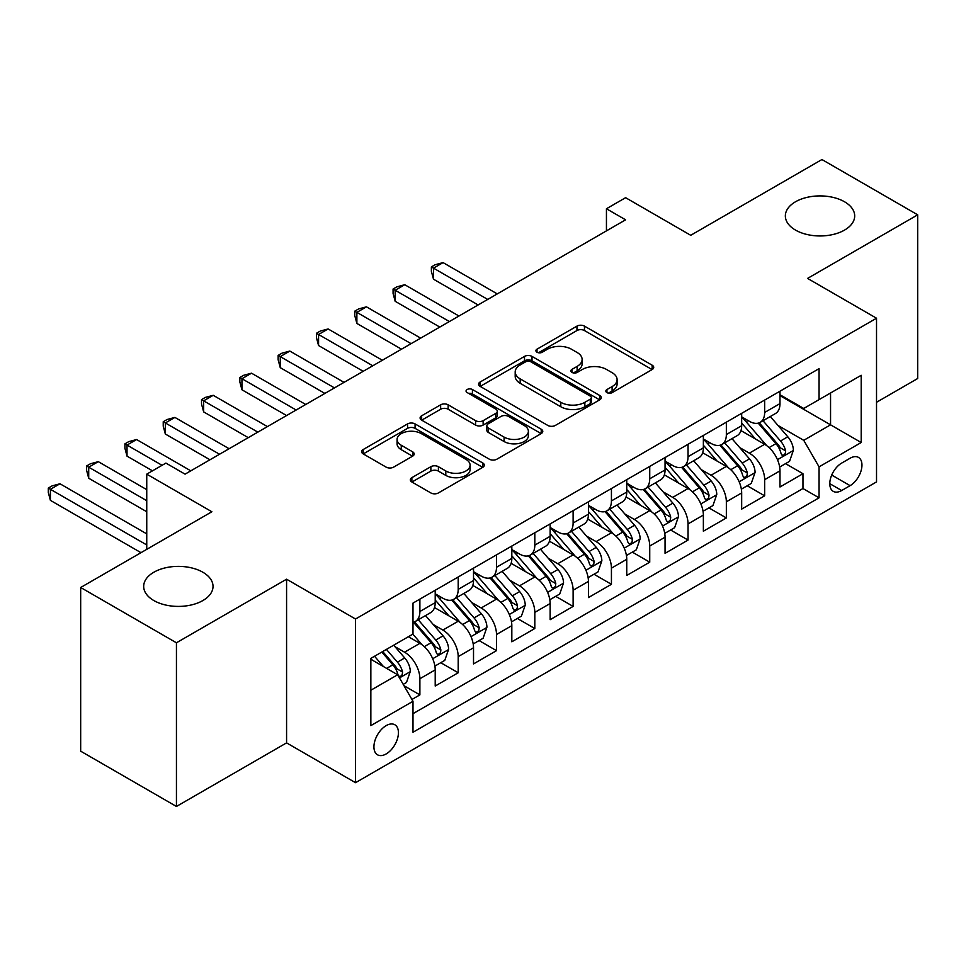 <?xml version="1.0" encoding="UTF-8"?>
<svg xmlns="http://www.w3.org/2000/svg" width="966" height="966" viewBox="0 0 966 966"><rect width="100%" height="100%" fill="white"/><g stroke="black" fill="none" stroke-linecap="round" stroke-linejoin="round"><path stroke-width="1.45" d="M606.938 392.607A3.719 2.149 0 0 0 612.202 392.607L652.159 369.543A5.313 3.067 0 0 0 653.716 367.37A5.313 3.067 0 0 0 652.159 365.196L584.466 326.122A5.313 3.067 0 0 0 576.956 326.122L536.999 349.185A3.719 2.149 0 0 0 535.913 350.706A3.719 2.149 0 0 0 536.999 352.228A3.719 2.149 0 0 0 542.264 352.228L547.432 349.245A17.014 9.829 0 0 1 571.498 349.245L577.137 352.493A17.014 9.829 0 0 1 582.124 359.449A17.014 9.829 0 0 1 577.137 366.392L571.969 369.374A3.719 2.149 0 0 0 570.882 370.896A3.719 2.149 0 0 0 571.969 372.417A3.719 2.149 0 0 0 577.233 372.417L582.401 369.435A17.014 9.829 0 0 1 606.467 369.435L612.106 372.683A17.014 9.829 0 0 1 617.093 379.638A17.014 9.829 0 0 1 612.106 386.581L606.938 389.564A3.719 2.149 0 0 0 605.851 391.085A3.719 2.149 0 0 0 606.938 392.607L606.938 389.564M202.872 572.246A34.667 20.02 0 0 0 165.089 567.899A34.667 20.02 0 0 0 143.68 586.398A34.667 20.02 0 0 0 153.835 600.55A34.667 20.02 0 0 0 191.63 604.885A34.667 20.02 0 0 0 213.027 586.398A34.667 20.02 0 0 0 202.872 572.246M844.538 201.785A34.667 20.02 0 0 0 806.743 197.438A34.667 20.02 0 0 0 785.346 215.937A34.667 20.02 0 0 0 795.501 230.089A34.667 20.02 0 0 0 833.284 234.436A34.667 20.02 0 0 0 854.693 215.937A34.667 20.02 0 0 0 844.538 201.785M386.171 753.939A17.34 10.01 120 0 0 397.497 738.652A17.34 10.01 120 0 0 394.84 724.766A17.34 10.01 120 0 0 386.171 725.623A17.34 10.01 120 0 0 374.856 740.898A17.34 10.01 120 0 0 377.513 754.796A17.34 10.01 120 0 0 386.171 753.939M411.878 477.651A5.313 3.067 0 0 0 410.321 479.824A5.313 3.067 0 0 0 411.878 481.998L430.872 492.95A5.313 3.067 0 0 0 438.383 492.95L482.759 467.339A5.313 3.067 0 0 0 484.316 465.165A5.313 3.067 0 0 0 482.759 462.992L415.078 423.917A5.313 3.067 0 0 0 407.555 423.917L363.18 449.54A5.313 3.067 0 0 0 361.622 451.714A5.313 3.067 0 0 0 363.18 453.875L386.122 467.121A5.313 3.067 0 0 0 393.645 467.121L412.627 456.157A5.313 3.067 0 0 0 414.185 453.984A5.313 3.067 0 0 0 412.627 451.822L401.252 445.254A14.224 8.211 0 0 1 397.086 439.445A14.224 8.211 0 0 1 405.877 431.85A14.224 8.211 0 0 1 421.369 433.637L465.926 459.357A14.224 8.211 0 0 1 470.092 465.165A14.224 8.211 0 0 1 461.313 472.76A14.224 8.211 0 0 1 445.809 470.973L438.383 466.687A5.313 3.067 0 0 0 430.872 466.687L411.878 477.651L411.878 481.998M876.524 402.279L917.7 378.503L917.7 214.826L821.933 159.535L690.726 235.293L625.606 197.692L606.443 208.753L625.606 219.813L185.061 474.149L165.911 463.088L146.747 474.149L146.747 549.352M176.44 642.788L176.44 806.465L286.576 742.878L286.576 579.202L176.44 642.788L80.673 587.497L211.88 511.751L146.747 474.149M286.576 579.202L355.524 619.013L876.524 318.225L876.524 481.901L355.524 782.689L355.524 619.013M917.7 214.826L807.564 278.413L876.524 318.225M547.807 425.438A5.313 3.067 0 0 0 555.329 425.438L599.705 399.827A5.313 3.067 0 0 0 601.263 397.654A5.313 3.067 0 0 0 599.705 395.48L532.012 356.406A5.313 3.067 0 0 0 524.502 356.406L480.126 382.017A5.313 3.067 0 0 0 478.568 384.19A5.313 3.067 0 0 0 480.126 386.364L547.807 425.438M468.643 393.404A3.719 2.149 0 0 1 472.422 393.935L472.422 389.515L541.226 429.242A5.313 3.067 0 0 1 542.783 431.416A5.313 3.067 0 0 1 541.226 433.577L496.862 459.2A5.313 3.067 0 0 1 489.339 459.2L421.659 420.125L421.659 415.778A5.313 3.067 0 0 0 420.101 417.952A5.313 3.067 0 0 0 421.659 420.125M421.659 415.778L440.641 404.814A5.313 3.067 0 0 1 448.164 404.814L475.61 420.669A5.313 3.067 0 0 0 483.133 420.669L495.727 413.388A5.313 3.067 0 0 0 497.285 411.226A5.313 3.067 0 0 0 495.727 409.053L467.158 392.546A3.719 2.149 0 0 1 466.059 391.037A3.719 2.149 0 0 1 468.365 389.044A3.719 2.149 0 0 1 472.422 389.515M176.44 806.465L80.673 751.174L80.673 587.497M411.939 699.469L419.884 694.88L403.993 685.703M394.949 646.64L404.561 652.195A21.675 12.51 60 0 1 419.884 678.736L435.207 669.885L435.207 686.029L458.198 672.759L440.762 662.7M433.251 624.519L442.875 630.073A21.675 12.51 60 0 1 458.198 656.614L473.521 647.775L473.521 663.92L496.5 650.649L479.076 640.579M471.565 602.41L481.177 607.964A21.675 12.51 60 0 1 496.5 634.505L511.823 625.654L511.823 641.798L534.814 628.528L517.378 618.469M509.867 580.288L519.491 585.843A21.675 12.51 60 0 1 534.814 612.384L550.137 603.533L550.137 619.689L573.116 606.419L555.692 596.348M548.181 558.179L557.793 563.721A21.675 12.51 60 0 1 573.116 590.262L588.439 581.423L588.439 597.568L611.43 584.297L593.993 574.239M586.483 536.058L596.107 541.612A21.675 12.51 60 0 1 611.43 568.153L626.753 559.302L626.753 575.446L649.732 562.176L632.307 552.117M624.797 513.936L634.408 519.491A21.675 12.51 60 0 1 649.732 546.032L665.055 537.193L665.055 553.337L688.046 540.066L670.609 529.996M663.099 491.827L672.722 497.381A21.675 12.51 60 0 1 688.046 523.922L703.369 515.071L703.369 531.215L726.347 517.945L708.923 507.887M701.413 469.705L711.024 475.26A21.675 12.51 60 0 1 726.347 501.801L741.671 492.95L741.671 509.094L764.661 495.824L764.661 479.679A21.675 12.51 -120 0 0 749.338 453.139L739.715 447.584M747.225 485.765L764.661 495.824M435.207 669.885A21.675 12.51 -120 0 0 419.884 643.344L408.389 636.715M473.521 647.775A21.675 12.51 -120 0 0 458.198 621.235L434.507 607.554M511.823 625.654A21.675 12.51 -120 0 0 496.5 599.113L472.809 585.432M550.137 603.533A21.675 12.51 -120 0 0 534.814 576.992L511.123 563.323M588.439 581.423A21.675 12.51 -120 0 0 573.116 554.882L549.425 541.202M626.753 559.302A21.675 12.51 -120 0 0 611.43 532.761L587.739 519.08M665.055 537.193A21.675 12.51 -120 0 0 649.732 510.652L626.04 496.971M703.369 515.071A21.675 12.51 -120 0 0 688.046 488.53L664.354 474.849M741.671 492.95A21.675 12.51 -120 0 0 726.347 466.409L702.656 452.74M850.092 458.234L841.664 463.1A16.796 9.696 120 0 0 830.688 477.892A16.796 9.696 120 0 0 833.26 491.356A16.796 9.696 120 0 0 841.664 490.523L850.092 485.656A16.796 9.696 120 0 0 861.056 470.853A16.796 9.696 120 0 0 858.484 457.401A16.796 9.696 120 0 0 850.092 458.234M370.847 690.231L397.666 674.751L412.989 701.292L412.989 732.264L819.059 497.816L819.059 466.856L803.736 440.315L778.028 425.475M412.989 701.292L370.847 725.623L370.847 658.389L412.989 634.058L412.989 603.098L819.059 368.65L819.059 399.622L861.201 375.291L861.201 442.525L819.059 466.856M435.207 593.8L442.875 598.232A21.675 12.51 60 0 0 453.706 599.306L469.029 590.455A21.675 12.51 -120 0 0 473.521 580.53L473.521 568.153M473.521 571.691L481.177 576.11A21.675 12.51 60 0 0 492.02 577.185L507.343 568.334A21.675 12.51 -120 0 0 511.823 558.42L511.823 546.032M511.823 549.569L519.491 554.001A21.675 12.51 60 0 0 530.322 555.064L545.645 546.225A21.675 12.51 -120 0 0 550.137 536.299L550.137 523.91M550.137 527.46L557.793 531.88A21.675 12.51 60 0 0 568.636 532.954L583.959 524.103A21.675 12.51 -120 0 0 588.439 514.19L588.439 501.801M588.439 505.339L596.107 509.758A21.675 12.51 60 0 0 606.938 510.833L622.261 501.982A21.675 12.51 -120 0 0 626.753 492.068L626.753 479.679M626.753 483.217L634.408 487.649A21.675 12.51 60 0 0 645.252 488.724L660.575 479.873A21.675 12.51 -120 0 0 665.055 469.947L665.055 457.57M665.055 461.108L672.722 465.527A21.675 12.51 60 0 0 683.554 466.602L698.877 457.751A21.675 12.51 -120 0 0 703.369 447.838L703.369 435.449M703.369 438.987L711.024 443.406A21.675 12.51 60 0 0 721.868 444.481L737.191 435.642A21.675 12.51 -120 0 0 741.671 425.716L741.671 413.327M412.989 713.681L802.963 488.53L802.963 473.714L779.985 486.985L779.985 470.84A21.675 12.51 -120 0 0 764.661 444.3L740.97 430.619M741.671 416.865L749.338 421.297A21.675 12.51 -120 0 0 760.17 422.371A21.675 12.51 -120 0 0 764.661 412.446L764.661 400.057M760.17 422.371L775.493 413.52A21.675 12.51 -120 0 0 779.985 403.595L779.985 391.218M419.884 599.113L419.884 611.502A21.675 12.51 60 0 1 415.404 621.416A21.675 12.51 60 0 1 412.989 622.297M415.404 621.416L430.727 612.577A21.675 12.51 -120 0 0 435.207 602.651L435.207 590.262M458.198 576.992L458.198 589.381A21.675 12.51 60 0 1 453.706 599.306M496.5 554.882L496.5 567.259A21.675 12.51 60 0 1 492.02 577.185M534.814 532.761L534.814 545.15A21.675 12.51 60 0 1 530.322 555.064M573.116 510.64L573.116 523.029A21.675 12.51 60 0 1 568.636 532.954M611.43 488.53L611.43 500.919A21.675 12.51 60 0 1 606.938 510.833M649.732 466.409L649.732 478.798A21.675 12.51 60 0 1 645.252 488.724M688.046 444.3L688.046 456.676A21.675 12.51 60 0 1 683.554 466.602M726.347 422.178L726.347 434.567A21.675 12.51 60 0 1 721.868 444.481M726.347 501.801L726.347 517.945M688.046 523.922L688.046 540.066M649.732 546.032L649.732 562.176M611.43 568.153L611.43 584.297M573.116 590.262L573.116 606.419M534.814 612.384L534.814 628.528M496.5 634.505L496.5 650.649M458.198 656.614L458.198 672.759M419.884 678.736L419.884 694.88M397.666 674.751L370.847 659.271M803.736 440.315L830.555 424.835L830.555 392.981L861.201 375.291M779.985 395.637L861.201 442.525M779.985 394.756L803.736 408.461L819.059 399.622M286.576 742.878L355.524 782.689M606.443 208.753L606.443 230.862M785.539 463.644L802.963 473.714M802.963 488.53L819.059 497.816M608.423 393.126L612.106 391.001A17.014 9.829 0 0 0 617.093 384.057L617.093 379.638M582.124 359.449L582.124 363.868A17.014 9.829 0 0 1 577.137 370.811L573.454 372.936M652.086 369.58L584.466 330.541A5.313 3.067 0 0 0 576.956 330.541L538.485 352.747M599.632 399.864L532.012 360.825A5.313 3.067 0 0 0 524.502 360.825L480.199 386.4M590.298 399.175A3.719 2.149 0 0 0 591.385 397.654A3.719 2.149 0 0 0 590.298 396.132L530.889 361.827A3.719 2.149 0 0 0 525.625 361.827L520.167 364.979A17.014 9.829 0 0 0 515.192 371.922A17.014 9.829 0 0 0 520.167 378.877L560.787 402.315A17.014 9.829 0 0 0 584.853 402.315L590.298 399.175L590.298 403.595A3.719 2.149 0 0 0 591.385 402.073L591.385 397.654M515.192 371.922L515.192 376.354A17.014 9.829 0 0 0 520.167 383.297L520.167 378.877M590.298 403.595L584.853 406.746A17.014 9.829 0 0 1 560.787 406.746L520.167 383.297M421.731 420.162L440.641 409.234L440.641 404.814M497.285 411.226L497.285 415.646A5.313 3.067 0 0 1 495.727 417.819L483.133 425.088A5.313 3.067 0 0 1 475.61 425.088L448.164 409.234A5.313 3.067 0 0 0 440.641 409.234M472.422 393.935L541.153 433.625M504.095 437.103A14.224 8.211 0 0 0 519.599 438.89A14.224 8.211 0 0 0 528.378 431.307A14.224 8.211 0 0 0 524.212 425.499L508.514 416.431A5.313 3.067 0 0 0 500.992 416.431L488.398 423.7A5.313 3.067 0 0 0 486.84 425.873A5.313 3.067 0 0 0 488.398 428.047L504.095 437.103L504.095 441.534A14.224 8.211 0 0 0 519.599 443.309A14.224 8.211 0 0 0 528.378 435.726L528.378 431.307M486.84 425.873L486.84 430.293A5.313 3.067 0 0 0 488.398 432.466L488.398 428.047M504.095 441.534L488.398 432.466M470.092 465.165L470.092 469.597A14.224 8.211 0 0 1 461.313 477.18A14.224 8.211 0 0 1 445.809 475.393L438.383 471.106A5.313 3.067 0 0 0 430.872 471.106L411.951 482.034M397.086 439.445L397.086 443.865A14.224 8.211 0 0 0 401.252 449.673L401.252 445.254M412.554 456.194L401.252 449.673M482.686 467.375L415.078 428.349A5.313 3.067 0 0 0 407.555 428.349L363.252 453.923M779.659 467.037L789.56 461.325L793.388 450.265A14.357 8.283 -120 0 0 787.797 436.789L770.3 416.527M766.787 445.7L746.03 421.659A41.441 23.933 -120 0 0 741.671 417.107M755.4 438.95L743.796 425.511A34.402 19.863 -120 0 0 741.671 423.205M497.273 293.906L443.068 262.607L433.493 268.137L433.493 279.198L478.11 304.954M758.213 423.144L775.927 443.648A14.357 8.283 60 0 1 781.047 453.537L782.086 455.24L784.03 454.962L785.322 453.38L785.636 450.88A14.357 8.283 -120 0 0 780.516 440.991L763.019 420.729M759.264 422.806L778.282 444.831A7.317 4.226 60 0 1 780.13 447.693L785.636 450.88M433.493 279.198L431.379 271.337L431.379 266.918L487.697 299.424M431.379 266.918L435.207 264.708L443.068 262.607M741.357 489.158L751.246 483.447L755.086 472.386A14.357 8.283 -120 0 0 749.495 458.898L731.987 438.636M728.485 467.81L707.728 443.78A41.441 23.933 -120 0 0 703.369 439.228M717.098 461.072L705.482 447.632A34.402 19.863 -120 0 0 703.369 445.314M458.959 316.015L404.754 284.716L395.179 290.247L395.179 301.307L439.808 327.076M719.912 445.266L737.613 465.757A14.357 8.283 60 0 1 742.733 475.646L743.784 477.349L745.716 477.083L747.02 475.501L747.334 472.99A14.357 8.283 -120 0 0 742.214 463.1L724.705 442.839M720.95 444.928L739.98 466.952A7.317 4.226 60 0 1 741.816 469.814L747.334 472.99M395.179 301.307L393.077 293.459L393.077 289.039L449.383 321.545M393.077 289.039L396.905 286.83L404.754 284.716M703.043 511.28L712.944 505.556L716.772 494.495A14.357 8.283 -120 0 0 711.181 481.02L693.685 460.758M690.171 489.931L669.414 465.902A41.441 23.933 -120 0 0 665.055 461.337M678.784 483.181L667.18 469.742A34.402 19.863 -120 0 0 665.055 467.435M420.657 338.136L366.452 306.838L356.877 312.368L356.877 323.429L401.494 349.197M681.598 467.375L699.312 487.878A14.357 8.283 60 0 1 704.431 497.768L705.47 499.47L707.414 499.193L708.706 497.623L709.02 495.111A14.357 8.283 -120 0 0 703.9 485.222L686.403 464.96M682.648 467.049L701.666 489.074A7.317 4.226 60 0 1 703.514 491.935L709.02 495.111M356.877 323.429L354.764 315.58L354.764 311.149L411.069 343.667M354.764 311.149L358.591 308.939L366.452 306.838M664.741 533.389L674.63 527.678L678.47 516.617A14.357 8.283 -120 0 0 672.879 503.141L655.371 482.867M651.869 512.052L631.112 488.011A41.441 23.933 -120 0 0 626.753 483.459M640.482 505.303L628.866 491.863A34.402 19.863 -120 0 0 626.753 489.545M382.343 360.246L328.138 328.959L318.563 334.49L318.563 345.538L363.192 371.306M643.296 489.496L660.998 509.988A14.357 8.283 60 0 1 666.117 519.889L667.156 521.58L669.1 521.314L670.404 519.732L670.718 517.233A14.357 8.283 -120 0 0 665.598 507.343L648.089 487.069M644.334 489.158L663.364 511.183A7.317 4.226 60 0 1 665.2 514.045L670.718 517.233M318.563 345.538L316.462 337.689L316.462 333.27L372.767 365.776M316.462 333.27L320.289 331.06L328.138 328.959M626.427 555.51L636.328 549.799L640.156 538.738A14.357 8.283 -120 0 0 634.565 525.25L617.069 504.989M613.555 534.162L592.798 510.133A41.441 23.933 -120 0 0 588.439 505.58M602.168 527.424L590.564 513.972A34.402 19.863 -120 0 0 588.439 511.666M344.041 382.367L289.836 351.069L280.261 356.599L280.261 367.66L324.878 393.428M604.982 511.618L622.696 532.109A14.357 8.283 60 0 1 627.815 541.998L628.854 543.701L630.798 543.423L632.09 541.854L632.404 539.342A14.357 8.283 -120 0 0 627.284 529.453L609.788 509.191M606.032 511.28L625.05 533.304A7.317 4.226 60 0 1 626.898 536.166L632.404 539.342M280.261 367.66L278.148 359.811L278.148 355.391L334.453 387.897M278.148 355.391L281.975 353.17L289.836 351.069M588.125 577.632L598.014 571.908L601.854 560.848A14.357 8.283 -120 0 0 596.264 547.372L578.755 527.11M575.253 556.283L554.496 532.254A41.441 23.933 -120 0 0 550.137 527.69M563.866 549.533L552.25 536.094A34.402 19.863 -120 0 0 550.137 533.787M305.727 404.488L251.522 373.19L241.947 378.72L241.947 389.781L286.576 415.549M566.68 533.727L584.382 554.23A14.357 8.283 60 0 1 589.501 564.12L590.54 565.822L592.484 565.545L593.788 563.963L594.102 561.463A14.357 8.283 -120 0 0 588.982 551.574L571.474 531.312M567.718 533.401L586.748 555.426A7.317 4.226 60 0 1 588.584 558.276L594.102 561.463M241.947 389.781L239.846 381.932L239.846 377.501L296.151 410.019M239.846 377.501L243.674 375.291L251.522 373.19M549.811 599.741L559.712 594.03L563.54 582.969A14.357 8.283 -120 0 0 557.95 569.493L540.453 549.219M536.939 578.393L516.182 554.363A41.441 23.933 -120 0 0 511.823 549.811M525.552 571.655L513.948 558.215A34.402 19.863 -120 0 0 511.823 555.897M267.425 426.598L213.22 395.311L203.645 400.842L203.645 411.89L248.262 437.658M528.366 555.848L546.08 576.34A14.357 8.283 60 0 1 551.188 586.229L552.238 587.932L554.182 587.666L555.474 586.084L555.788 583.585A14.357 8.283 -120 0 0 550.668 573.695L533.172 553.421M529.416 555.51L548.434 577.535A7.317 4.226 60 0 1 550.282 580.397L555.788 583.585M203.645 411.89L201.532 404.042L201.532 399.622L257.837 432.128M201.532 399.622L205.36 397.412L213.22 395.311M511.509 621.862L521.399 616.139L525.238 605.09A14.357 8.283 -120 0 0 519.648 591.603L502.139 571.341M498.637 600.514L477.88 576.485A41.441 23.933 -120 0 0 473.521 571.92M487.25 593.776L475.634 580.325A34.402 19.863 -120 0 0 473.521 578.018M229.111 448.719L174.906 417.421L165.331 422.951L165.331 434.012L209.96 459.78M490.064 577.97L507.766 598.461A14.357 8.283 60 0 1 512.886 608.351L513.924 610.053L515.868 609.775L517.172 608.206L517.486 605.694A14.357 8.283 -120 0 0 512.366 595.805L494.858 575.543M491.102 577.632L510.133 599.657A7.317 4.226 60 0 1 511.968 602.518L517.486 605.694M165.331 434.012L163.23 426.163L163.23 421.731L219.536 454.249M163.23 421.731L167.058 419.522L174.906 417.421M473.195 643.972L483.097 638.26L486.924 627.2A14.357 8.283 -120 0 0 481.334 613.724L463.837 593.462M460.323 622.635L439.566 598.594A41.441 23.933 -120 0 0 435.207 594.042M448.936 615.885L437.332 602.446A34.402 19.863 -120 0 0 435.207 600.14M190.809 470.84L136.604 439.542L127.017 445.072L127.017 456.133L152.495 470.84M451.75 600.079L469.464 620.583A14.357 8.283 60 0 1 474.572 630.472L475.622 632.175L477.566 631.897L478.858 630.315L479.172 627.815A14.357 8.283 -120 0 0 474.052 617.926L456.556 597.664M452.8 599.741L471.819 621.766A7.317 4.226 60 0 1 473.666 624.628L479.172 627.815M127.017 456.133L124.916 448.272L124.916 443.853L162.071 465.31M124.916 443.853L128.744 441.643L136.604 439.542M434.893 666.093L444.783 660.382L448.622 649.321A14.357 8.283 -120 0 0 443.032 635.833L425.523 615.571M422.021 644.745L412.856 634.143M410.635 638.007L409.137 636.28M146.747 489.641L98.291 461.663L88.715 467.182L88.715 478.242L146.747 511.751M413.448 622.201L431.15 642.692A14.357 8.283 60 0 1 436.27 652.581L437.308 654.284L439.252 654.018L440.556 652.436L440.87 649.937A14.357 8.283 -120 0 0 435.751 640.035L418.242 619.774M414.486 621.862L433.517 643.887A7.317 4.226 60 0 1 435.352 646.749L440.87 649.937M88.715 478.242L86.614 470.394L86.614 465.974L146.747 500.69M86.614 465.974L90.442 463.765L98.291 461.663M403.22 684.375L406.481 682.491L410.309 671.43A14.357 8.283 -120 0 0 404.718 657.955L393.693 645.191M383.417 666.528L374.542 656.252M372.321 660.116L370.847 658.414M146.747 533.872L59.989 483.773L50.401 489.303L50.401 500.364L141 552.673M381.824 652.05L392.848 664.813A14.357 8.283 60 0 1 397.956 674.703L399.006 676.405L400.95 676.128L402.242 674.558L402.556 672.046A14.357 8.283 -120 0 0 397.437 662.157L386.424 649.393M382.705 651.543L395.203 666.009A7.317 4.226 60 0 1 397.05 668.87L402.556 672.046M50.401 500.364L48.3 492.515L48.3 488.084L146.747 544.933M48.3 488.084L52.128 485.874L59.989 483.773M404.561 652.195L419.884 643.344M442.875 630.073L458.198 621.235M481.177 607.964L496.5 599.113M519.491 585.843L534.814 576.992M557.793 563.721L573.116 554.882M596.107 541.612L611.43 532.761M634.408 519.491L649.732 510.652M672.722 497.381L688.046 488.53M711.024 475.26L726.347 466.409M749.338 453.139L764.661 444.3M764.661 412.446L779.985 403.595M419.884 611.502L435.207 602.651M458.198 589.381L473.521 580.53M496.5 567.259L511.823 558.42M534.814 545.15L550.137 536.299M573.116 523.029L588.439 514.19M611.43 500.919L626.753 492.068M649.732 478.798L665.055 469.947M688.046 456.676L703.369 447.838M726.347 434.567L741.671 425.716M764.661 479.679L779.985 470.84M831.714 475.055L850.092 485.656M829.782 483.664L841.664 490.523M612.106 391.001L612.106 386.581M571.969 372.417L571.969 369.374M577.137 370.811L577.137 366.392M536.999 352.228L536.999 349.185M576.956 330.541L576.956 326.122M584.466 330.541L584.466 326.122M652.159 369.543L652.159 365.196M480.126 386.364L480.126 382.017M524.502 360.825L524.502 356.406M532.012 360.825L532.012 356.406M599.705 399.827L599.705 395.48M560.787 406.746L560.787 402.315M584.853 406.746L584.853 402.315M448.164 409.234L448.164 404.814M475.61 425.088L475.61 420.669M483.133 425.088L483.133 420.669M495.727 417.819L495.727 413.388M541.226 433.577L541.226 429.242M430.872 471.106L430.872 466.687M438.383 471.106L438.383 466.687M445.809 475.393L445.809 470.973M412.627 456.157L412.627 451.822M363.18 453.875L363.18 449.54M407.555 428.349L407.555 423.917M415.078 428.349L415.078 423.917M482.759 467.339L482.759 462.992M777.473 459.683L793.291 450.542M746.03 421.659L747.998 420.524M780.516 440.991L787.797 436.789M769.081 447.596L775.927 443.648M739.159 481.793L754.989 472.664M707.728 443.78L709.696 442.645M742.214 463.1L749.495 458.898M730.767 469.718L737.613 465.757M700.857 503.914L716.675 494.773M669.414 465.902L671.382 464.755M703.9 485.222L711.181 481.02M692.465 491.827L699.312 487.878M662.543 526.035L678.373 516.895M631.112 488.011L633.08 486.876M665.598 507.343L672.879 503.141M654.151 513.948L660.998 509.988M624.241 548.145L640.06 539.016M592.798 510.133L594.766 508.997M627.284 529.453L634.565 525.25M615.849 536.07L622.696 532.109M585.927 570.266L601.758 561.125M554.496 532.254L556.464 531.107M588.982 551.574L596.264 547.372M577.535 558.179L584.382 554.23M547.625 592.375L563.444 583.247M516.182 554.363L518.15 553.228M550.668 573.695L557.95 569.493M539.233 580.3L546.08 576.34M509.311 614.497L525.142 605.368M477.88 576.485L479.848 575.338M512.366 595.805L519.648 591.603M500.919 602.41L507.766 598.461M471.01 636.618L486.828 627.477M439.566 598.594L441.534 597.459M474.052 617.926L481.334 613.724M462.617 624.531L469.464 620.583M432.696 658.727L448.526 649.599M435.751 640.035L443.032 635.833M424.303 646.652L431.15 642.692M399.489 677.903L410.212 671.708M397.437 662.157L404.718 657.955M386.642 668.387L392.848 664.813"/></g></svg>
